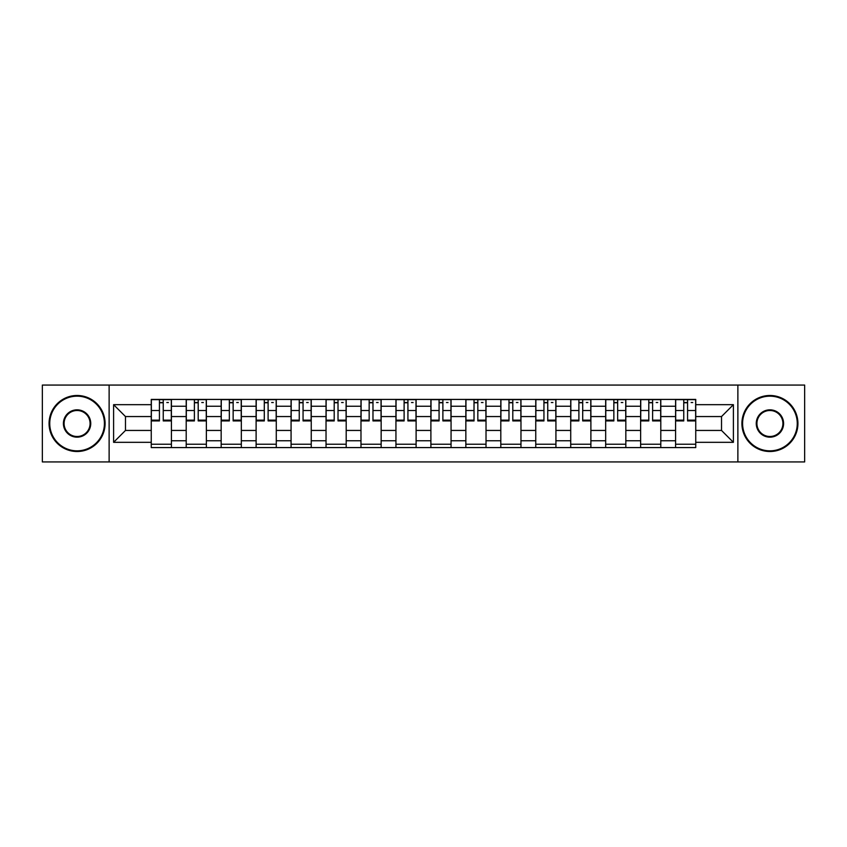 <?xml version="1.0" encoding="UTF-8"?>
<svg xmlns="http://www.w3.org/2000/svg" width="847" height="847" viewBox="0 0 847 847"><rect width="100%" height="100%" fill="white"/><g stroke="black" fill="none" stroke-linecap="round" stroke-linejoin="round"><path stroke-width="1.27" d="M737.875 461.933L804.65 461.933L804.65 385.067L42.35 385.067L42.35 461.933L737.875 461.933L737.875 385.067M186.202 447.587L186.202 406.242L171.412 406.242L171.412 447.587M171.412 406.242L171.412 399.413M186.202 406.242L186.202 399.413M206.372 399.413L206.372 447.587M221.162 447.587L221.162 399.413M241.331 399.413L241.331 447.587M256.112 447.587L256.112 399.413M276.281 399.413L276.281 447.587M291.072 447.587L291.072 399.413M311.241 399.413L311.241 447.587M326.031 447.587L326.031 399.413M346.19 399.413L346.19 447.587M360.981 447.587L360.981 399.413M381.15 399.413L381.15 447.587M395.941 447.587L395.941 399.413M416.11 399.413L416.11 447.587M430.89 447.587L430.89 399.413M451.059 399.413L451.059 447.587M465.85 447.587L465.85 399.413M486.019 399.413L486.019 447.587M500.81 447.587L500.81 399.413M520.969 399.413L520.969 447.587M535.759 447.587L535.759 399.413M555.928 399.413L555.928 447.587M570.719 447.587L570.719 399.413M590.888 399.413L590.888 447.587M605.669 447.587L605.669 399.413M625.838 399.413L625.838 447.587M640.628 447.587L640.628 399.413M660.798 399.413L660.798 447.587M675.588 447.587L675.588 399.413M675.588 430.445L660.798 430.445M640.628 430.445L625.838 430.445M605.669 430.445L590.888 430.445M570.719 430.445L555.928 430.445M535.759 430.445L520.969 430.445M500.81 430.445L486.019 430.445M465.85 430.445L451.059 430.445M430.89 430.445L416.11 430.445M395.941 430.445L381.15 430.445M360.981 430.445L346.19 430.445M326.031 430.445L311.241 430.445M291.072 430.445L276.281 430.445M256.112 430.445L241.331 430.445M221.162 430.445L206.372 430.445M186.202 430.445L171.412 430.445M675.588 416.555L660.798 416.555M640.628 416.555L625.838 416.555M605.669 416.555L590.888 416.555M570.719 416.555L555.928 416.555M535.759 416.555L520.969 416.555M500.81 416.555L486.019 416.555M465.85 416.555L451.059 416.555M430.89 416.555L416.11 416.555M395.941 416.555L381.15 416.555M360.981 416.555L346.19 416.555M326.031 416.555L311.241 416.555M291.072 416.555L276.281 416.555M256.112 416.555L241.331 416.555M221.162 416.555L206.372 416.555M186.202 416.555L171.412 416.555M125.483 430.445L151.253 430.445L151.253 416.555L125.483 416.555L125.483 430.445L113.604 442.325L113.604 404.675L151.253 404.675L151.253 416.555M695.747 416.555L695.747 430.445L721.517 430.445L721.517 416.555L695.747 416.555L695.747 399.413L151.253 399.413L151.253 404.675M695.747 404.675L733.396 404.675L733.396 442.325L695.747 442.325L695.747 430.445M151.253 430.445L151.253 447.587L695.747 447.587L695.747 442.325M151.253 442.325L113.604 442.325M109.125 461.933L109.125 385.067M171.412 444.23L151.253 444.23M159.427 402.77L163.238 402.77M206.372 444.23L186.202 444.23M194.387 402.77L198.198 402.77M241.331 444.23L221.162 444.23M229.336 402.77L233.147 402.77M276.281 444.23L256.112 444.23M264.296 402.77L268.107 402.77M311.241 444.23L291.072 444.23M299.256 402.77L303.057 402.77M346.19 444.23L326.031 444.23M334.205 402.77L338.017 402.77M381.15 444.23L360.981 444.23M369.165 402.77L372.976 402.77M416.11 444.23L395.941 444.23M404.114 402.77L407.926 402.77M451.059 444.23L430.89 444.23M439.074 402.77L442.886 402.77M486.019 444.23L465.85 444.23M474.024 402.77L477.835 402.77M520.969 444.23L500.81 444.23M508.983 402.77L512.795 402.77M555.928 444.23L535.759 444.23M543.943 402.77L547.744 402.77M590.888 444.23L570.719 444.23M578.893 402.77L582.704 402.77M625.838 444.23L605.669 444.23M613.853 402.77L617.664 402.77M660.798 444.23L640.628 444.23M648.802 402.77L652.614 402.77M695.747 444.23L675.588 444.23M683.762 402.77L687.573 402.77M113.604 404.675L125.483 416.555M721.517 430.445L733.396 442.325M721.517 416.555L733.396 404.675M163.238 420.154L171.306 420.154L171.306 420.927L163.238 420.927L163.238 399.636L171.306 399.636L166.827 399.636M171.306 420.154L171.306 399.636M159.427 402.547L163.238 402.547M166.827 402.547L168.394 402.547M155.848 399.636L151.359 399.636L151.359 420.927L159.427 420.927L159.427 399.636L156.176 399.636M151.359 399.636L166.488 399.636M198.198 420.154L206.255 420.154L206.255 420.927L198.198 420.927L198.198 399.636L206.255 399.636L201.777 399.636M206.255 420.154L206.255 399.636M194.387 402.547L198.198 402.547M201.777 402.547L203.344 402.547M201.438 399.636L186.319 399.636L186.319 420.927L194.387 420.927L194.387 399.636L191.136 399.636M233.147 420.154L241.215 420.154L241.215 420.927L233.147 420.927L233.147 399.636L241.215 399.636L236.737 399.636M241.215 420.154L241.215 399.636M229.336 402.547L233.147 402.547M236.737 402.547L238.303 402.547M225.757 399.636L221.268 399.636L221.268 420.927L229.336 420.927L229.336 399.636L226.085 399.636M221.268 399.636L236.398 399.636M77.077 450.837A27.337 27.337 0 0 0 104.414 423.5A27.337 27.337 0 0 0 77.077 396.163A27.337 27.337 0 0 0 49.74 423.5A27.337 27.337 0 0 0 77.077 450.837M77.077 395.485A28.015 28.015 0 0 1 105.092 423.5A28.015 28.015 0 0 1 77.077 451.515A28.015 28.015 0 0 1 49.073 423.5A28.015 28.015 0 0 1 77.077 395.485M77.077 437.168A13.668 13.668 0 0 1 63.409 423.5A13.668 13.668 0 0 1 77.077 409.832A13.668 13.668 0 0 1 90.745 423.5A13.668 13.668 0 0 1 77.077 437.168M77.077 410.499A13.001 13.001 0 0 0 64.086 423.5A13.001 13.001 0 0 0 77.077 436.501A13.001 13.001 0 0 0 90.078 423.5A13.001 13.001 0 0 0 77.077 410.499M769.923 450.837A27.337 27.337 0 0 0 797.26 423.5A27.337 27.337 0 0 0 769.923 396.163A27.337 27.337 0 0 0 742.586 423.5A27.337 27.337 0 0 0 769.923 450.837M769.923 395.485A28.015 28.015 0 0 1 797.927 423.5A28.015 28.015 0 0 1 769.923 451.515A28.015 28.015 0 0 1 741.908 423.5A28.015 28.015 0 0 1 769.923 395.485M769.923 437.168A13.668 13.668 0 0 1 756.255 423.5A13.668 13.668 0 0 1 769.923 409.832A13.668 13.668 0 0 1 783.591 423.5A13.668 13.668 0 0 1 769.923 437.168M769.923 410.499A13.001 13.001 0 0 0 756.922 423.5A13.001 13.001 0 0 0 769.923 436.501A13.001 13.001 0 0 0 782.914 423.5A13.001 13.001 0 0 0 769.923 410.499M268.107 420.154L276.175 420.154L276.175 420.927L268.107 420.927L268.107 399.636L276.175 399.636L271.686 399.636M276.175 420.154L276.175 399.636M264.296 402.547L268.107 402.547M271.686 402.547L273.263 402.547M260.707 399.636L256.228 399.636L256.228 420.927L264.296 420.927L264.296 399.636L261.045 399.636M256.228 399.636L271.358 399.636M303.057 420.154L311.124 420.154L311.124 420.927L303.057 420.927L303.057 399.636L311.124 399.636L306.646 399.636M311.124 420.154L311.124 399.636M299.256 402.547L303.057 402.547M306.646 402.547L308.213 402.547M295.667 399.636L291.188 399.636L291.188 420.927L299.256 420.927L299.256 399.636L296.005 399.636M291.188 399.636L306.307 399.636M338.017 420.154L346.084 420.154L346.084 420.927L338.017 420.927L338.017 399.636L346.084 399.636L341.606 399.636M346.084 420.154L346.084 399.636M334.205 402.547L338.017 402.547M341.606 402.547L343.173 402.547M330.626 399.636L326.137 399.636L326.137 420.927L334.205 420.927L334.205 399.636L330.955 399.636M326.137 399.636L341.267 399.636M372.976 420.154L381.034 420.154L381.034 420.927L372.976 420.927L372.976 399.636L381.034 399.636L376.555 399.636M381.034 420.154L381.034 399.636M369.165 402.547L372.976 402.547M376.555 402.547L378.122 402.547M365.576 399.636L361.097 399.636L361.097 420.927L369.165 420.927L369.165 399.636L365.915 399.636M361.097 399.636L376.216 399.636M407.926 420.154L415.993 420.154L415.993 420.927L407.926 420.927L407.926 399.636L415.993 399.636L411.515 399.636M415.993 420.154L415.993 399.636M404.114 402.547L407.926 402.547M411.515 402.547L413.082 402.547M400.536 399.636L396.047 399.636L396.047 420.927L404.114 420.927L404.114 399.636L400.864 399.636M396.047 399.636L411.176 399.636M442.886 420.154L450.953 420.154L450.953 420.927L442.886 420.927L442.886 399.636L450.953 399.636L446.464 399.636M450.953 420.154L450.953 399.636M439.074 402.547L442.886 402.547M446.464 402.547L448.031 402.547M446.136 399.636L431.007 399.636L431.007 420.927L439.074 420.927L439.074 399.636L435.824 399.636M477.835 420.154L485.903 420.154L485.903 420.927L477.835 420.927L477.835 399.636L485.903 399.636L481.424 399.636M485.903 420.154L485.903 399.636M474.024 402.547L477.835 402.547M481.424 402.547L482.991 402.547M470.445 399.636L465.966 399.636L465.966 420.927L474.024 420.927L474.024 399.636L470.784 399.636M465.966 399.636L481.085 399.636M512.795 420.154L520.863 420.154L520.863 420.927L512.795 420.927L512.795 399.636L520.863 399.636L516.374 399.636M520.863 420.154L520.863 399.636M508.983 402.547L512.795 402.547M516.374 402.547L517.951 402.547M505.394 399.636L500.916 399.636L500.916 420.927L508.983 420.927L508.983 399.636L505.733 399.636M500.916 399.636L516.045 399.636M547.744 420.154L555.812 420.154L555.812 420.927L547.744 420.927L547.744 399.636L555.812 399.636L551.333 399.636M555.812 420.154L555.812 399.636M543.943 402.547L547.744 402.547M551.333 402.547L552.9 402.547M540.354 399.636L535.876 399.636L535.876 420.927L543.943 420.927L543.943 399.636L540.693 399.636M535.876 399.636L550.995 399.636M582.704 420.154L590.772 420.154L590.772 420.927L582.704 420.927L582.704 399.636L590.772 399.636L586.293 399.636M590.772 420.154L590.772 399.636M578.893 402.547L582.704 402.547M586.293 402.547L587.86 402.547M575.314 399.636L570.825 399.636L570.825 420.927L578.893 420.927L578.893 399.636L575.642 399.636M570.825 399.636L585.955 399.636M617.664 420.154L625.732 420.154L625.732 420.927L617.664 420.927L617.664 399.636L625.732 399.636L621.243 399.636M625.732 420.154L625.732 399.636M613.853 402.547L617.664 402.547M621.243 402.547L622.81 402.547M610.264 399.636L605.785 399.636L605.785 420.927L613.853 420.927L613.853 399.636L610.602 399.636M605.785 399.636L620.915 399.636M652.614 420.154L660.681 420.154L660.681 420.927L652.614 420.927L652.614 399.636L660.681 399.636L656.203 399.636M660.681 420.154L660.681 399.636M648.802 402.547L652.614 402.547M656.203 402.547L657.77 402.547M645.223 399.636L640.745 399.636L640.745 420.927L648.802 420.927L648.802 399.636L645.562 399.636M640.745 399.636L655.864 399.636M687.573 420.154L695.641 420.154L695.641 420.927L687.573 420.927L687.573 399.636L695.641 399.636L691.152 399.636M695.641 420.154L695.641 399.636M683.762 402.547L687.573 402.547M691.152 402.547L692.73 402.547M680.173 399.636L675.694 399.636L675.694 420.927L683.762 420.927L683.762 399.636L680.512 399.636M675.694 399.636L690.824 399.636M640.628 406.242L625.838 406.242M605.669 406.242L590.888 406.242M570.719 406.242L555.928 406.242M535.759 406.242L520.969 406.242M500.81 406.242L486.019 406.242M465.85 406.242L451.059 406.242M430.89 406.242L416.11 406.242M395.941 406.242L381.15 406.242M360.981 406.242L346.19 406.242M326.031 406.242L311.241 406.242M291.072 406.242L276.281 406.242M256.112 406.242L241.331 406.242M221.162 406.242L206.372 406.242M675.588 406.242L660.798 406.242M640.628 440.758L625.838 440.758M605.669 440.758L590.888 440.758M570.719 440.758L555.928 440.758M535.759 440.758L520.969 440.758M500.81 440.758L486.019 440.758M465.85 440.758L451.059 440.758M430.89 440.758L416.11 440.758M395.941 440.758L381.15 440.758M360.981 440.758L346.19 440.758M326.031 440.758L311.241 440.758M291.072 440.758L276.281 440.758M256.112 440.758L241.331 440.758M221.162 440.758L206.372 440.758M186.202 440.758L171.412 440.758M675.588 440.758L660.798 440.758M163.238 410.52L171.306 410.52M151.359 420.154L159.427 420.154M151.359 410.52L159.427 410.52M198.198 410.52L206.255 410.52M186.319 420.154L194.387 420.154M186.319 410.52L194.387 410.52M233.147 410.52L241.215 410.52M221.268 420.154L229.336 420.154M221.268 410.52L229.336 410.52M268.107 410.52L276.175 410.52M256.228 420.154L264.296 420.154M256.228 410.52L264.296 410.52M303.057 410.52L311.124 410.52M291.188 420.154L299.256 420.154M291.188 410.52L299.256 410.52M338.017 410.52L346.084 410.52M326.137 420.154L334.205 420.154M326.137 410.52L334.205 410.52M372.976 410.52L381.034 410.52M361.097 420.154L369.165 420.154M361.097 410.52L369.165 410.52M407.926 410.52L415.993 410.52M396.047 420.154L404.114 420.154M396.047 410.52L404.114 410.52M442.886 410.52L450.953 410.52M431.007 420.154L439.074 420.154M431.007 410.52L439.074 410.52M477.835 410.52L485.903 410.52M465.966 420.154L474.024 420.154M465.966 410.52L474.024 410.52M512.795 410.52L520.863 410.52M500.916 420.154L508.983 420.154M500.916 410.52L508.983 410.52M547.744 410.52L555.812 410.52M535.876 420.154L543.943 420.154M535.876 410.52L543.943 410.52M582.704 410.52L590.772 410.52M570.825 420.154L578.893 420.154M570.825 410.52L578.893 410.52M617.664 410.52L625.732 410.52M605.785 420.154L613.853 420.154M605.785 410.52L613.853 410.52M652.614 410.52L660.681 410.52M640.745 420.154L648.802 420.154M640.745 410.52L648.802 410.52M687.573 410.52L695.641 410.52M675.694 420.154L683.762 420.154M675.694 410.52L683.762 410.52"/></g></svg>
